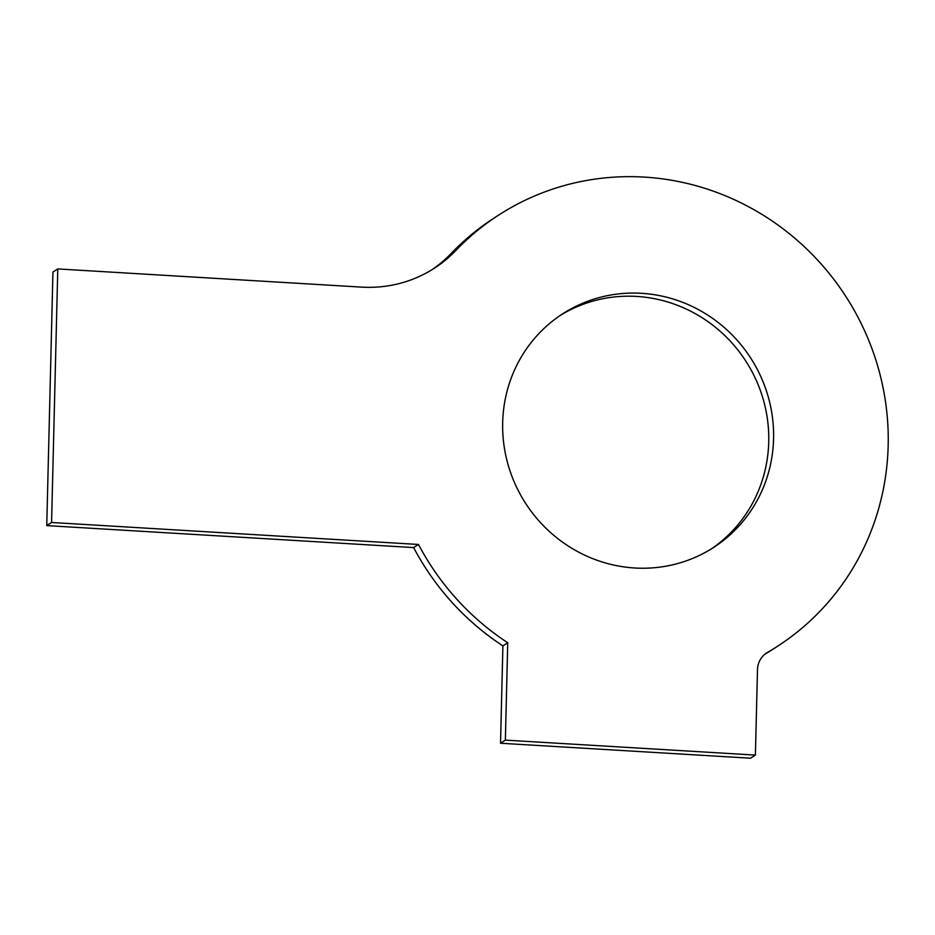 <?xml version="1.0" encoding="UTF-8"?>
<svg xmlns="http://www.w3.org/2000/svg" width="935" height="935" viewBox="0 0 935 935"><rect width="100%" height="100%" fill="white"/><g stroke="black" fill="none" stroke-linecap="round" stroke-linejoin="round"><path stroke-width="1.4" d="M764.853 654.255A256.751 247.296 57.1 0 0 772.731 649.381L777.558 646.249A256.751 247.296 57.1 0 0 845.778 296.36A256.751 247.296 57.1 0 0 498.694 215.062A256.751 247.296 57.1 0 0 455.883 250.451A128.375 123.654 57.1 0 1 434.483 268.146A128.375 123.654 57.1 0 1 361.658 287.127L57.783 268.929L52.944 272.05L46.75 525.61L51.577 522.49L57.783 268.929M498.694 215.062L493.855 218.182A256.751 247.296 57.1 0 0 451.056 253.572L455.883 250.451M432.04 269.677A128.375 123.654 57.1 0 0 451.056 253.572M500.529 743.243L505.356 740.123L755.398 755.094L750.571 758.215L500.529 743.243L502.901 645.886A256.751 247.296 57.1 0 1 413.644 547.583L46.75 525.61M711.219 548.974A139.081 133.95 57.1 0 0 768.734 441.893A139.081 133.95 57.1 0 0 699.777 316.275A139.081 133.95 57.1 0 0 560.205 315.457M765.905 653.448L767.542 652.385A256.751 247.296 57.1 0 0 777.558 646.249M767.542 652.385A21.4 20.605 57.1 0 0 766.712 652.899A21.4 20.605 57.1 0 0 757.49 669.612L755.398 755.094M502.901 645.886L507.74 642.754L505.356 740.123M413.644 547.583L418.483 544.462L51.577 522.49M418.483 544.462A256.751 247.296 57.1 0 0 507.74 642.754M773.572 438.772A139.081 133.95 57.1 0 0 703.33 312.383A139.081 133.95 57.1 0 0 562.601 313.868A139.081 133.95 57.1 0 0 525.645 503.404A139.081 133.95 57.1 0 0 713.65 547.431A139.081 133.95 57.1 0 0 773.572 438.772"/></g></svg>
